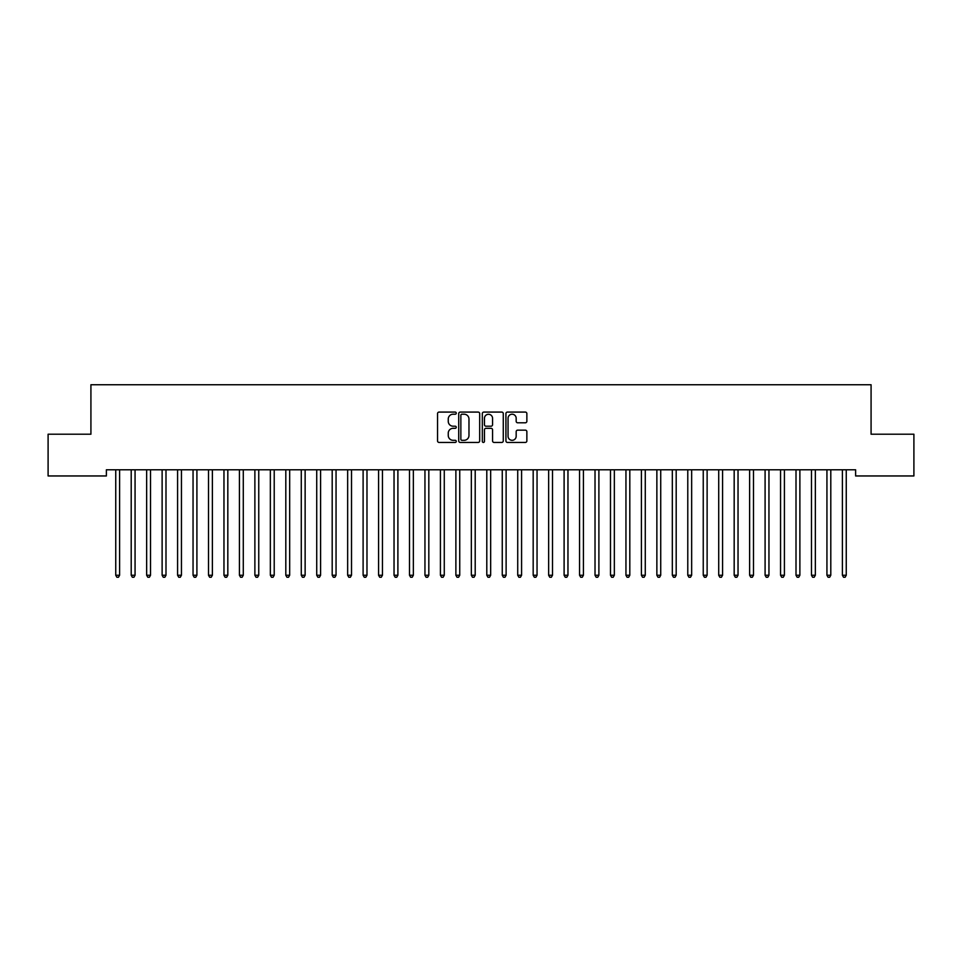 <?xml version="1.0" encoding="UTF-8"?>
<svg xmlns="http://www.w3.org/2000/svg" width="962" height="962" viewBox="0 0 962 962"><rect width="100%" height="100%" fill="white"/><g stroke="black" fill="none" stroke-linecap="round" stroke-linejoin="round"><path stroke-width="1.44" d="M456.265 413.143A1.058 1.058 0 0 0 455.206 412.085L439.081 412.085A1.515 1.515 0 0 0 437.554 413.6L437.554 440.921A1.515 1.515 0 0 0 439.081 442.436L455.206 442.436A1.058 1.058 0 0 0 456.265 441.378A1.058 1.058 0 0 0 455.206 440.307L453.114 440.307A4.858 4.858 0 0 1 448.256 435.449L448.256 433.177A4.858 4.858 0 0 1 453.114 428.318L455.206 428.318A1.058 1.058 0 0 0 456.265 427.26A1.058 1.058 0 0 0 455.206 426.202L453.114 426.202A4.858 4.858 0 0 1 448.256 421.344L448.256 419.059A4.858 4.858 0 0 1 453.114 414.213L455.206 414.213A1.058 1.058 0 0 0 456.265 413.143M525.348 422.787A1.515 1.515 0 0 0 526.863 421.26L526.863 413.6A1.515 1.515 0 0 0 525.348 412.085L507.443 412.085A1.515 1.515 0 0 0 505.928 413.6L505.928 440.921A1.515 1.515 0 0 0 507.443 442.436L525.348 442.436A1.515 1.515 0 0 0 526.863 440.921L526.863 431.661A1.515 1.515 0 0 0 525.348 430.146L517.688 430.146A1.515 1.515 0 0 0 516.173 431.661L516.173 436.255A4.064 4.064 0 0 1 512.109 440.307A4.064 4.064 0 0 1 508.056 436.255L508.056 418.266A4.064 4.064 0 0 1 512.109 414.213A4.064 4.064 0 0 1 516.173 418.266L516.173 421.26A1.515 1.515 0 0 0 517.688 422.787L525.348 422.787M855.615 469.781L106.385 469.781L106.385 475.962L48.1 475.962L48.1 434.211L90.921 434.211L90.921 384.74L871.079 384.74L871.079 434.211L913.9 434.211L913.9 475.962L855.615 475.962L855.615 469.781M479.677 413.6A1.515 1.515 0 0 0 478.15 412.085L460.245 412.085A1.515 1.515 0 0 0 458.73 413.6L458.73 440.921A1.515 1.515 0 0 0 460.245 442.436L478.15 442.436A1.515 1.515 0 0 0 479.677 440.921L479.677 413.6M483.85 412.085L501.755 412.085A1.515 1.515 0 0 1 503.27 413.6L503.27 440.921A1.515 1.515 0 0 1 501.755 442.436L494.083 442.436A1.515 1.515 0 0 1 492.568 440.921L492.568 429.834A1.515 1.515 0 0 0 491.053 428.318L485.966 428.318A1.515 1.515 0 0 0 484.451 429.834L484.451 441.378A1.058 1.058 0 0 1 483.393 442.436A1.058 1.058 0 0 1 482.323 441.378L482.323 413.6A1.515 1.515 0 0 1 483.85 412.085M461.916 414.213A1.058 1.058 0 0 0 460.858 415.271L460.858 439.249A1.058 1.058 0 0 0 461.916 440.307L464.117 440.307A4.858 4.858 0 0 0 468.975 435.449L468.975 419.059A4.858 4.858 0 0 0 464.117 414.213L461.916 414.213M492.568 418.338A4.064 4.064 0 0 0 488.516 414.285A4.064 4.064 0 0 0 484.451 418.338L484.451 424.675A1.515 1.515 0 0 0 485.966 426.202L491.053 426.202A1.515 1.515 0 0 0 492.568 424.675L492.568 418.338M115.632 469.997A1.551 1.551 -179.6 0 1 115.741 470.574A1.551 1.551 179.6 0 0 115.632 469.997L115.536 469.781M119.805 469.781L119.721 469.997A1.551 1.551 179.6 0 0 119.601 470.574L119.601 575.252L115.741 575.252L115.741 470.574M119.601 575.252L118.446 577.26L116.895 577.26L115.741 575.252M131.085 469.997A1.551 1.551 -179.6 0 1 131.205 470.574A1.551 1.551 179.6 0 0 131.085 469.997L131 469.781M146.549 469.997A1.551 1.551 -179.6 0 1 146.657 470.574A1.551 1.551 179.6 0 0 146.549 469.997L146.464 469.781M135.269 469.781L135.173 469.997A1.551 1.551 179.6 0 0 135.065 470.574L135.065 575.252L131.205 575.252L131.205 470.574M135.065 575.252L133.91 577.26L132.359 577.26L131.205 575.252M150.733 469.781L150.637 469.997A1.551 1.551 179.6 0 0 150.529 470.574L150.529 575.252L146.657 575.252L146.657 470.574M150.529 575.252L149.363 577.26L147.823 577.26L146.657 575.252M162.013 469.997A1.551 1.551 -179.6 0 1 162.121 470.574A1.551 1.551 179.6 0 0 162.013 469.997L161.917 469.781M177.477 469.997A1.551 1.551 -179.6 0 1 177.585 470.574A1.551 1.551 179.6 0 0 177.477 469.997L177.381 469.781M166.185 469.781L166.101 469.997A1.551 1.551 179.6 0 0 165.993 470.574L165.993 575.252L162.121 575.252L162.121 470.574M165.993 575.252L164.827 577.26L163.287 577.26L162.121 575.252M181.65 469.781L181.565 469.997A1.551 1.551 179.6 0 0 181.445 470.574L181.445 575.252L177.585 575.252L177.585 470.574M181.445 575.252L180.291 577.26L178.74 577.26L177.585 575.252M192.929 469.997A1.551 1.551 -179.6 0 1 193.049 470.574A1.551 1.551 179.6 0 0 192.929 469.997L192.845 469.781M197.114 469.781L197.018 469.997A1.551 1.551 179.6 0 0 196.909 470.574L196.909 575.252L193.049 575.252L193.049 470.574M196.909 575.252L195.755 577.26L194.204 577.26L193.049 575.252M208.393 469.997A1.551 1.551 -179.6 0 1 208.501 470.574A1.551 1.551 179.6 0 0 208.393 469.997L208.297 469.781M212.578 469.781L212.482 469.997A1.551 1.551 179.6 0 0 212.374 470.574L212.374 575.252L208.501 575.252L208.501 470.574M212.374 575.252L211.207 577.26L209.668 577.26L208.501 575.252M223.857 469.997A1.551 1.551 -179.6 0 1 223.966 470.574A1.551 1.551 179.6 0 0 223.857 469.997L223.761 469.781M228.03 469.781L227.946 469.997A1.551 1.551 179.6 0 0 227.826 470.574L227.826 575.252L223.966 575.252L223.966 470.574M227.826 575.252L226.671 577.26L225.12 577.26L223.966 575.252M239.31 469.997A1.551 1.551 -179.6 0 1 239.43 470.574A1.551 1.551 179.6 0 0 239.31 469.997L239.225 469.781M243.494 469.781L243.398 469.997A1.551 1.551 179.6 0 0 243.29 470.574L243.29 575.252L239.43 575.252L239.43 470.574M243.29 575.252L242.135 577.26L240.584 577.26L239.43 575.252M254.774 469.997A1.551 1.551 -179.6 0 1 254.882 470.574A1.551 1.551 179.6 0 0 254.774 469.997L254.689 469.781M258.958 469.781L258.862 469.997A1.551 1.551 179.6 0 0 258.754 470.574L258.754 575.252L254.882 575.252L254.882 470.574M258.754 575.252L257.588 577.26L256.048 577.26L254.882 575.252M270.238 469.997A1.551 1.551 -179.6 0 1 270.346 470.574A1.551 1.551 179.6 0 0 270.238 469.997L270.142 469.781M274.41 469.781L274.326 469.997A1.551 1.551 179.6 0 0 274.218 470.574L274.218 575.252L270.346 575.252L270.346 470.574M274.218 575.252L273.052 577.26L271.512 577.26L270.346 575.252M285.702 469.997A1.551 1.551 -179.6 0 1 285.81 470.574A1.551 1.551 179.6 0 0 285.702 469.997L285.606 469.781M289.875 469.781L289.79 469.997A1.551 1.551 179.6 0 0 289.67 470.574L289.67 575.252L285.81 575.252L285.81 470.574M289.67 575.252L288.516 577.26L286.965 577.26L285.81 575.252M301.154 469.997A1.551 1.551 -179.6 0 1 301.274 470.574A1.551 1.551 179.6 0 0 301.154 469.997L301.07 469.781M305.339 469.781L305.243 469.997A1.551 1.551 179.6 0 0 305.134 470.574L305.134 575.252L301.274 575.252L301.274 470.574M305.134 575.252L303.98 577.26L302.429 577.26L301.274 575.252M316.618 469.997A1.551 1.551 -179.6 0 1 316.726 470.574A1.551 1.551 179.6 0 0 316.618 469.997L316.522 469.781M320.803 469.781L320.707 469.997A1.551 1.551 179.6 0 0 320.599 470.574L320.599 575.252L316.726 575.252L316.726 470.574M320.599 575.252L319.432 577.26L317.893 577.26L316.726 575.252M332.082 469.997A1.551 1.551 -179.6 0 1 332.191 470.574A1.551 1.551 179.6 0 0 332.082 469.997L331.986 469.781M336.255 469.781L336.171 469.997A1.551 1.551 179.6 0 0 336.051 470.574L336.051 575.252L332.191 575.252L332.191 470.574M336.051 575.252L334.896 577.26L333.345 577.26L332.191 575.252M347.535 469.997A1.551 1.551 -179.6 0 1 347.655 470.574A1.551 1.551 179.6 0 0 347.535 469.997L347.45 469.781M351.719 469.781L351.623 469.997A1.551 1.551 179.6 0 0 351.515 470.574L351.515 575.252L347.655 575.252L347.655 470.574M351.515 575.252L350.36 577.26L348.809 577.26L347.655 575.252M362.999 469.997A1.551 1.551 -179.6 0 1 363.107 470.574A1.551 1.551 179.6 0 0 362.999 469.997L362.914 469.781M367.183 469.781L367.087 469.997A1.551 1.551 179.6 0 0 366.979 470.574L366.979 575.252L363.107 575.252L363.107 470.574M366.979 575.252L365.813 577.26L364.273 577.26L363.107 575.252M378.463 469.997A1.551 1.551 -179.6 0 1 378.571 470.574A1.551 1.551 179.6 0 0 378.463 469.997L378.367 469.781M382.635 469.781L382.551 469.997A1.551 1.551 179.6 0 0 382.443 470.574L382.443 575.252L378.571 575.252L378.571 470.574M382.443 575.252L381.277 577.26L379.737 577.26L378.571 575.252M393.927 469.997A1.551 1.551 -179.6 0 1 394.035 470.574A1.551 1.551 179.6 0 0 393.927 469.997L393.831 469.781M398.1 469.781L398.015 469.997A1.551 1.551 179.6 0 0 397.895 470.574L397.895 575.252L394.035 575.252L394.035 470.574M397.895 575.252L396.741 577.26L395.19 577.26L394.035 575.252M409.379 469.997A1.551 1.551 -179.6 0 1 409.499 470.574A1.551 1.551 179.6 0 0 409.379 469.997L409.295 469.781M413.564 469.781L413.468 469.997A1.551 1.551 179.6 0 0 413.359 470.574L413.359 575.252L409.499 575.252L409.499 470.574M413.359 575.252L412.205 577.26L410.654 577.26L409.499 575.252M424.843 469.997A1.551 1.551 -179.6 0 1 424.951 470.574A1.551 1.551 179.6 0 0 424.843 469.997L424.747 469.781M429.028 469.781L428.932 469.997A1.551 1.551 179.6 0 0 428.824 470.574L428.824 575.252L424.951 575.252L424.951 470.574M428.824 575.252L427.657 577.26L426.118 577.26L424.951 575.252M440.307 469.997A1.551 1.551 -179.6 0 1 440.416 470.574A1.551 1.551 179.6 0 0 440.307 469.997L440.211 469.781M444.48 469.781L444.396 469.997A1.551 1.551 179.6 0 0 444.276 470.574L444.276 575.252L440.416 575.252L440.416 470.574M444.276 575.252L443.121 577.26L441.57 577.26L440.416 575.252M455.76 469.997A1.551 1.551 -179.6 0 1 455.88 470.574A1.551 1.551 179.6 0 0 455.76 469.997L455.675 469.781M459.944 469.781L459.848 469.997A1.551 1.551 179.6 0 0 459.74 470.574L459.74 575.252L455.88 575.252L455.88 470.574M459.74 575.252L458.585 577.26L457.034 577.26L455.88 575.252M471.224 469.997A1.551 1.551 -179.6 0 1 471.332 470.574A1.551 1.551 179.6 0 0 471.224 469.997L471.139 469.781M486.688 469.997A1.551 1.551 -179.6 0 1 486.796 470.574A1.551 1.551 179.6 0 0 486.688 469.997L486.592 469.781M502.152 469.997A1.551 1.551 -179.6 0 1 502.26 470.574A1.551 1.551 179.6 0 0 502.152 469.997L502.056 469.781M517.604 469.997A1.551 1.551 -179.6 0 1 517.724 470.574A1.551 1.551 179.6 0 0 517.604 469.997L517.52 469.781M533.068 469.997A1.551 1.551 -179.6 0 1 533.176 470.574A1.551 1.551 179.6 0 0 533.068 469.997L532.972 469.781M548.532 469.997A1.551 1.551 -179.6 0 1 548.641 470.574A1.551 1.551 179.6 0 0 548.532 469.997L548.436 469.781M563.985 469.997A1.551 1.551 -179.6 0 1 564.105 470.574A1.551 1.551 179.6 0 0 563.985 469.997L563.9 469.781M475.408 469.781L475.312 469.997A1.551 1.551 179.6 0 0 475.204 470.574L475.204 575.252L471.332 575.252L471.332 470.574M475.204 575.252L474.038 577.26L472.498 577.26L471.332 575.252M490.86 469.781L490.776 469.997A1.551 1.551 179.6 0 0 490.668 470.574L490.668 575.252L486.796 575.252L486.796 470.574M490.668 575.252L489.502 577.26L487.962 577.26L486.796 575.252M506.325 469.781L506.24 469.997A1.551 1.551 179.6 0 0 506.12 470.574L506.12 575.252L502.26 575.252L502.26 470.574M506.12 575.252L504.966 577.26L503.415 577.26L502.26 575.252M521.789 469.781L521.693 469.997A1.551 1.551 179.6 0 0 521.584 470.574L521.584 575.252L517.724 575.252L517.724 470.574M521.584 575.252L520.43 577.26L518.879 577.26L517.724 575.252M537.253 469.781L537.157 469.997A1.551 1.551 179.6 0 0 537.049 470.574L537.049 575.252L533.176 575.252L533.176 470.574M537.049 575.252L535.882 577.26L534.343 577.26L533.176 575.252M552.705 469.781L552.621 469.997A1.551 1.551 179.6 0 0 552.501 470.574L552.501 575.252L548.641 575.252L548.641 470.574M552.501 575.252L551.346 577.26L549.795 577.26L548.641 575.252M568.169 469.781L568.073 469.997A1.551 1.551 179.6 0 0 567.965 470.574L567.965 575.252L564.105 575.252L564.105 470.574M567.965 575.252L566.81 577.26L565.259 577.26L564.105 575.252M579.449 469.997A1.551 1.551 -179.6 0 1 579.557 470.574A1.551 1.551 179.6 0 0 579.449 469.997L579.365 469.781M583.633 469.781L583.537 469.997A1.551 1.551 179.6 0 0 583.429 470.574L583.429 575.252L579.557 575.252L579.557 470.574M583.429 575.252L582.263 577.26L580.723 577.26L579.557 575.252M594.913 469.997A1.551 1.551 -179.6 0 1 595.021 470.574A1.551 1.551 179.6 0 0 594.913 469.997L594.817 469.781M599.085 469.781L599.001 469.997A1.551 1.551 179.6 0 0 598.893 470.574L598.893 575.252L595.021 575.252L595.021 470.574M598.893 575.252L597.727 577.26L596.187 577.26L595.021 575.252M610.377 469.997A1.551 1.551 -179.6 0 1 610.485 470.574A1.551 1.551 179.6 0 0 610.377 469.997L610.281 469.781M614.55 469.781L614.465 469.997A1.551 1.551 179.6 0 0 614.345 470.574L614.345 575.252L610.485 575.252L610.485 470.574M614.345 575.252L613.191 577.26L611.64 577.26L610.485 575.252M625.829 469.997A1.551 1.551 -179.6 0 1 625.949 470.574A1.551 1.551 179.6 0 0 625.829 469.997L625.745 469.781M630.014 469.781L629.918 469.997A1.551 1.551 179.6 0 0 629.809 470.574L629.809 575.252L625.949 575.252L625.949 470.574M629.809 575.252L628.655 577.26L627.104 577.26L625.949 575.252M641.293 469.997A1.551 1.551 -179.6 0 1 641.401 470.574A1.551 1.551 179.6 0 0 641.293 469.997L641.197 469.781M645.478 469.781L645.382 469.997A1.551 1.551 179.6 0 0 645.274 470.574L645.274 575.252L641.401 575.252L641.401 470.574M645.274 575.252L644.107 577.26L642.568 577.26L641.401 575.252M656.757 469.997A1.551 1.551 -179.6 0 1 656.866 470.574A1.551 1.551 179.6 0 0 656.757 469.997L656.661 469.781M660.93 469.781L660.846 469.997A1.551 1.551 179.6 0 0 660.726 470.574L660.726 575.252L656.866 575.252L656.866 470.574M660.726 575.252L659.571 577.26L658.02 577.26L656.866 575.252M672.21 469.997A1.551 1.551 -179.6 0 1 672.33 470.574A1.551 1.551 179.6 0 0 672.21 469.997L672.125 469.781M676.394 469.781L676.298 469.997A1.551 1.551 179.6 0 0 676.19 470.574L676.19 575.252L672.33 575.252L672.33 470.574M676.19 575.252L675.035 577.26L673.484 577.26L672.33 575.252M687.674 469.997A1.551 1.551 -179.6 0 1 687.782 470.574A1.551 1.551 179.6 0 0 687.674 469.997L687.589 469.781M691.858 469.781L691.762 469.997A1.551 1.551 179.6 0 0 691.654 470.574L691.654 575.252L687.782 575.252L687.782 470.574M691.654 575.252L690.488 577.26L688.948 577.26L687.782 575.252M703.138 469.997A1.551 1.551 -179.6 0 1 703.246 470.574A1.551 1.551 179.6 0 0 703.138 469.997L703.042 469.781M707.311 469.781L707.226 469.997A1.551 1.551 179.6 0 0 707.118 470.574L707.118 575.252L703.246 575.252L703.246 470.574M707.118 575.252L705.952 577.26L704.412 577.26L703.246 575.252M718.602 469.997A1.551 1.551 -179.6 0 1 718.71 470.574A1.551 1.551 179.6 0 0 718.602 469.997L718.506 469.781M722.775 469.781L722.69 469.997A1.551 1.551 179.6 0 0 722.57 470.574L722.57 575.252L718.71 575.252L718.71 470.574M722.57 575.252L721.416 577.26L719.865 577.26L718.71 575.252M734.054 469.997A1.551 1.551 -179.6 0 1 734.174 470.574A1.551 1.551 179.6 0 0 734.054 469.997L733.97 469.781M738.239 469.781L738.143 469.997A1.551 1.551 179.6 0 0 738.034 470.574L738.034 575.252L734.174 575.252L734.174 470.574M738.034 575.252L736.88 577.26L735.329 577.26L734.174 575.252M749.518 469.997A1.551 1.551 -179.6 0 1 749.626 470.574A1.551 1.551 179.6 0 0 749.518 469.997L749.422 469.781M753.703 469.781L753.607 469.997A1.551 1.551 179.6 0 0 753.499 470.574L753.499 575.252L749.626 575.252L749.626 470.574M753.499 575.252L752.332 577.26L750.793 577.26L749.626 575.252M764.982 469.997A1.551 1.551 -179.6 0 1 765.091 470.574A1.551 1.551 179.6 0 0 764.982 469.997L764.886 469.781M769.155 469.781L769.071 469.997A1.551 1.551 179.6 0 0 768.951 470.574L768.951 575.252L765.091 575.252L765.091 470.574M768.951 575.252L767.796 577.26L766.245 577.26L765.091 575.252M780.435 469.997A1.551 1.551 -179.6 0 1 780.555 470.574A1.551 1.551 179.6 0 0 780.435 469.997L780.35 469.781M784.619 469.781L784.523 469.997A1.551 1.551 179.6 0 0 784.415 470.574L784.415 575.252L780.555 575.252L780.555 470.574M784.415 575.252L783.26 577.26L781.709 577.26L780.555 575.252M795.899 469.997A1.551 1.551 -179.6 0 1 796.007 470.574A1.551 1.551 179.6 0 0 795.899 469.997L795.814 469.781M800.083 469.781L799.987 469.997A1.551 1.551 179.6 0 0 799.879 470.574L799.879 575.252L796.007 575.252L796.007 470.574M799.879 575.252L798.713 577.26L797.173 577.26L796.007 575.252M811.363 469.997A1.551 1.551 -179.6 0 1 811.471 470.574A1.551 1.551 179.6 0 0 811.363 469.997L811.267 469.781M815.535 469.781L815.451 469.997A1.551 1.551 179.6 0 0 815.343 470.574L815.343 575.252L811.471 575.252L811.471 470.574M815.343 575.252L814.177 577.26L812.637 577.26L811.471 575.252M826.827 469.997A1.551 1.551 -179.6 0 1 826.935 470.574A1.551 1.551 179.6 0 0 826.827 469.997L826.731 469.781M831 469.781L830.915 469.997A1.551 1.551 179.6 0 0 830.795 470.574L830.795 575.252L826.935 575.252L826.935 470.574M830.795 575.252L829.641 577.26L828.09 577.26L826.935 575.252M842.279 469.997A1.551 1.551 -179.6 0 1 842.399 470.574A1.551 1.551 179.6 0 0 842.279 469.997L842.195 469.781M846.464 469.781L846.368 469.997A1.551 1.551 179.6 0 0 846.259 470.574L846.259 575.252L842.399 575.252L842.399 470.574M846.259 575.252L845.105 577.26L843.554 577.26L842.399 575.252"/></g></svg>
